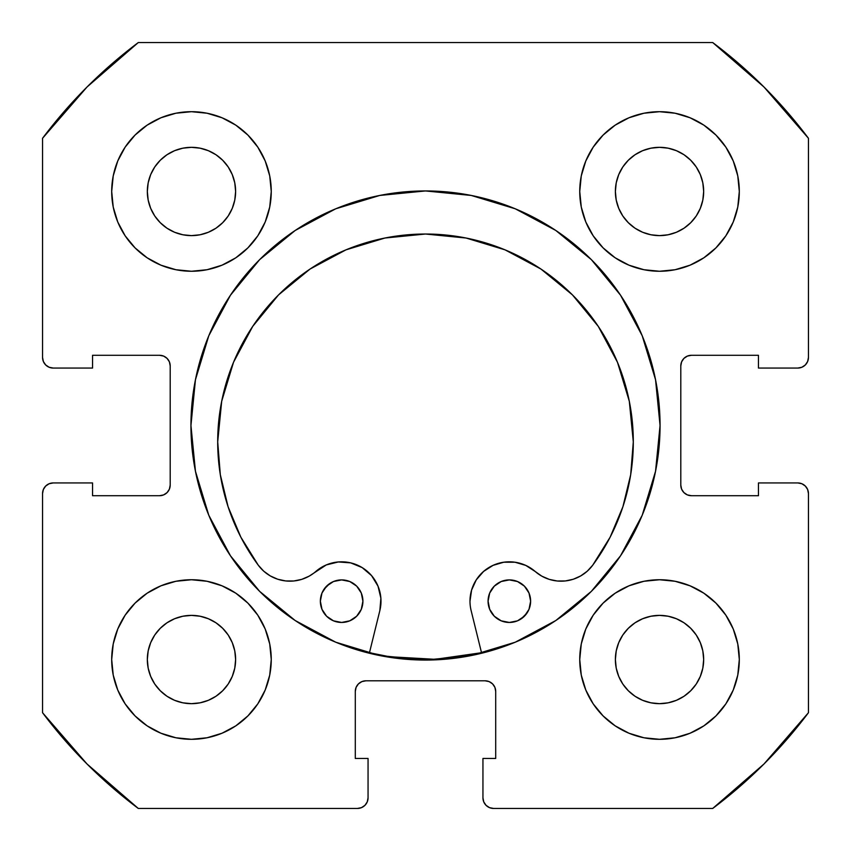 <?xml version="1.0" encoding="UTF-8"?>
<svg xmlns="http://www.w3.org/2000/svg" width="851" height="851" viewBox="0 0 851 851"><rect width="100%" height="100%" fill="white"/><g stroke="black" fill="none" stroke-linecap="round" stroke-linejoin="round"><path stroke-width="1.28" d="M190.943 425.5A234.557 234.557 0 0 1 425.5 190.943A234.557 234.557 0 0 1 660.057 425.5L655.547 379.737L642.207 335.741L620.528 295.191L591.36 259.64L555.809 230.472L515.259 208.793L471.263 195.453L425.5 190.943L379.737 195.453L335.741 208.793L295.191 230.472L259.64 259.64L230.472 295.191L208.793 335.741L195.453 379.737L190.943 425.5L195.453 471.263L208.793 515.259L230.472 555.809L259.64 591.36L295.191 620.528L335.741 642.207L379.737 655.547L425.5 660.057L471.263 655.547L515.259 642.207L555.809 620.528L591.36 591.36L620.528 555.809L642.207 515.259L655.547 471.263L660.057 425.5A234.557 234.557 0 0 1 425.5 660.057A234.557 234.557 0 0 1 190.943 425.5M739.306 659.525A79.781 79.781 0 0 1 659.525 739.306A79.781 79.781 0 0 1 579.744 659.525L581.276 675.088L585.818 690.055L593.19 703.851L603.114 715.936L615.199 725.86L628.995 733.232L643.962 737.774L659.525 739.306L675.088 737.774L690.055 733.232L703.851 725.86L715.936 715.936L725.86 703.851L733.232 690.055L737.774 675.088L739.306 659.525L737.774 643.962L733.232 628.995L725.86 615.199L715.936 603.114L703.851 593.19L690.055 585.818L675.088 581.276L659.525 579.744L643.962 581.276L628.995 585.818L615.199 593.19L603.114 603.114L593.19 615.199L585.818 628.995L581.276 643.962L579.744 659.525A79.781 79.781 0 0 1 659.525 579.744A79.781 79.781 0 0 1 739.306 659.525M271.256 659.525A79.781 79.781 0 0 1 191.475 739.306A79.781 79.781 0 0 1 111.694 659.525L113.226 675.088L117.768 690.055L125.14 703.851L135.064 715.936L147.149 725.86L160.945 733.232L175.912 737.774L191.475 739.306L207.038 737.774L222.005 733.232L235.801 725.86L247.886 715.936L257.81 703.851L265.182 690.055L269.724 675.088L271.256 659.525L269.724 643.962L265.182 628.995L257.81 615.199L247.886 603.114L235.801 593.19L222.005 585.818L207.038 581.276L191.475 579.744L175.912 581.276L160.945 585.818L147.149 593.19L135.064 603.114L125.14 615.199L117.768 628.995L113.226 643.962L111.694 659.525A79.781 79.781 0 0 1 191.475 579.744A79.781 79.781 0 0 1 271.256 659.525M739.306 191.475A79.781 79.781 0 0 1 659.525 271.256A79.781 79.781 0 0 1 579.744 191.475L581.276 207.038L585.818 222.005L593.19 235.801L603.114 247.886L615.199 257.81L628.995 265.182L643.962 269.724L659.525 271.256L675.088 269.724L690.055 265.182L703.851 257.81L715.936 247.886L725.86 235.801L733.232 222.005L737.774 207.038L739.306 191.475L737.774 175.912L733.232 160.945L725.86 147.149L715.936 135.064L703.851 125.14L690.055 117.768L675.088 113.226L659.525 111.694L643.962 113.226L628.995 117.768L615.199 125.14L603.114 135.064L593.19 147.149L585.818 160.945L581.276 175.912L579.744 191.475A79.781 79.781 0 0 1 659.525 111.694A79.781 79.781 0 0 1 739.306 191.475L737.774 207.038M271.256 191.475A79.781 79.781 0 0 1 191.475 271.256A79.781 79.781 0 0 1 111.694 191.475L113.226 207.038L117.768 222.005L125.14 235.801L135.064 247.886L147.149 257.81L160.945 265.182L175.912 269.724L191.475 271.256L207.038 269.724L222.005 265.182L235.801 257.81L247.886 247.886L257.81 235.801L265.182 222.005L269.724 207.038L271.256 191.475L269.724 175.912L265.182 160.945L257.81 147.149L247.886 135.064L235.801 125.14L222.005 117.768L207.038 113.226L191.475 111.694L175.912 113.226L160.945 117.768L147.149 125.14L135.064 135.064L125.14 147.149L117.768 160.945L113.226 175.912L111.694 191.475A79.781 79.781 0 0 1 191.475 111.694A79.781 79.781 0 0 1 271.256 191.475M234.77 200.091L235.621 191.475A44.146 44.146 0 0 1 191.475 235.621A44.146 44.146 0 0 1 147.329 191.475A44.146 44.146 0 0 1 191.475 147.329A44.146 44.146 0 0 1 235.621 191.475L234.77 200.091L232.259 208.367L228.185 216.005L222.685 222.685L216.005 228.185L208.367 232.259L200.091 234.77L191.475 235.621L182.859 234.77L174.583 232.259L166.945 228.185L160.265 222.685L154.765 216.005L150.691 208.367L148.18 200.091L147.329 191.475L148.18 182.859L150.691 174.583L154.765 166.945L160.265 160.265L166.945 154.765L174.583 150.691L182.859 148.18L191.475 147.329L200.091 148.18L208.367 150.691L216.005 154.765L222.685 160.265L228.185 166.945L232.259 174.583L234.77 182.859L235.621 191.475L234.77 182.859L232.259 174.583L228.185 166.945L222.685 160.265L216.005 154.765L208.367 150.691M702.82 200.091L703.671 191.475A44.146 44.146 0 0 1 659.525 235.621A44.146 44.146 0 0 1 615.379 191.475A44.146 44.146 0 0 1 659.525 147.329A44.146 44.146 0 0 1 703.671 191.475L702.82 200.091L700.309 208.367L696.235 216.005L690.735 222.685L684.055 228.185L676.417 232.259L668.141 234.77L659.525 235.621L650.909 234.77L642.633 232.259L634.995 228.185L628.315 222.685L622.815 216.005L618.741 208.367L616.23 200.091L615.379 191.475L616.23 182.859L618.741 174.583L622.815 166.945L628.315 160.265L634.995 154.765L642.633 150.691L650.909 148.18L659.525 147.329L668.141 148.18L676.417 150.691L684.055 154.765L690.735 160.265L696.235 166.945L700.309 174.583L702.82 182.859L703.671 191.475L702.82 182.859L700.309 174.583L696.235 166.945L690.735 160.265L684.055 154.765L676.417 150.691M234.77 668.141L235.621 659.525A44.146 44.146 0 0 1 191.475 703.671A44.146 44.146 0 0 1 147.329 659.525A44.146 44.146 0 0 1 191.475 615.379A44.146 44.146 0 0 1 235.621 659.525L234.77 668.141L232.259 676.417L228.185 684.055L222.685 690.735L216.005 696.235L208.367 700.309L200.091 702.82L191.475 703.671L182.859 702.82L174.583 700.309L166.945 696.235L160.265 690.735L154.765 684.055L150.691 676.417L148.18 668.141L147.329 659.525L148.18 650.909L150.691 642.633L154.765 634.995L160.265 628.315L166.945 622.815L174.583 618.741L182.859 616.23L191.475 615.379L200.091 616.23L208.367 618.741L216.005 622.815L222.685 628.315L228.185 634.995L232.259 642.633L234.77 650.909L235.621 659.525L234.77 650.909L232.259 642.633L228.185 634.995L222.685 628.315L216.005 622.815L208.367 618.741M702.82 668.141L703.671 659.525A44.146 44.146 0 0 1 659.525 703.671A44.146 44.146 0 0 1 615.379 659.525A44.146 44.146 0 0 1 659.525 615.379A44.146 44.146 0 0 1 703.671 659.525L702.82 668.141L700.309 676.417L696.235 684.055L690.735 690.735L684.055 696.235L676.417 700.309L668.141 702.82L659.525 703.671L650.909 702.82L642.633 700.309L634.995 696.235L628.315 690.735L622.815 684.055L618.741 676.417L616.23 668.141L615.379 659.525L616.23 650.909L618.741 642.633L622.815 634.995L628.315 628.315L634.995 622.815L642.633 618.741L650.909 616.23L659.525 615.379L668.141 616.23L676.417 618.741L684.055 622.815L690.735 628.315L696.235 634.995L700.309 642.633L702.82 650.909L703.671 659.525L702.82 650.909L700.309 642.633L696.235 634.995L690.735 628.315L684.055 622.815L676.417 618.741M43.358 361.494L45.667 364.941L49.113 367.249L53.188 368.058A10.637 10.637 0 0 1 42.55 357.42L42.55 138.287A478.688 478.688 0 0 1 138.287 42.55L712.712 42.55L763.985 87.015L808.45 138.287L808.45 357.42L807.642 361.494L805.333 364.941L801.887 367.249L797.812 368.058L758.454 368.058L758.454 355.293L691.438 355.293L687.363 356.101L683.917 358.409L681.608 361.856L680.8 365.93L680.8 485.07L681.608 489.144L683.917 492.591L687.363 494.899L691.438 495.707L758.454 495.707L758.454 482.942L797.812 482.942L801.887 483.751L805.333 486.059L807.642 489.506L808.45 493.58L808.45 712.712L763.985 763.985L712.712 808.45L493.58 808.45L489.506 807.642L486.059 805.333L483.751 801.887L482.942 797.812L482.942 758.454L495.707 758.454L495.707 691.438L494.899 687.363L492.591 683.917L489.144 681.608L485.07 680.8L365.93 680.8L361.856 681.608L358.409 683.917L356.101 687.363L355.293 691.438L355.293 758.454L368.058 758.454L368.058 797.812L367.249 801.887L364.941 805.333L361.494 807.642L357.42 808.45L138.287 808.45L87.015 763.985L42.55 712.712L42.55 493.58L43.358 489.506L45.667 486.059L49.113 483.751L53.188 482.942L92.546 482.942L92.546 495.707L159.562 495.707L163.637 494.899L167.083 492.591L169.392 489.144L170.2 485.07L170.2 365.93L169.392 361.856L167.083 358.409L163.637 356.101L159.562 355.293L92.546 355.293L92.546 368.058L53.188 368.058L49.113 367.249L45.667 364.941L43.358 361.494L42.55 357.42L42.55 138.287L87.015 87.015L138.287 42.55L712.712 42.55A478.688 478.688 0 0 1 808.45 138.287L808.45 357.42L807.642 361.494L805.333 364.941L801.887 367.249L797.812 368.058L758.454 368.058L758.454 355.293L691.438 355.293A10.637 10.637 0 0 0 680.8 365.93L681.608 361.856M687.363 494.899L691.438 495.707A10.637 10.637 0 0 1 680.8 485.07L680.8 365.93M691.438 495.707L758.454 495.707L758.454 482.942L797.812 482.942L801.887 483.751L805.333 486.059L807.642 489.506L808.45 493.58L808.45 712.712A478.688 478.688 0 0 1 712.712 808.45L493.58 808.45L489.506 807.642L486.059 805.333L483.751 801.887M489.144 681.608L485.07 680.8A10.637 10.637 0 0 1 495.707 691.438L495.707 758.454L482.942 758.454L482.942 797.812A10.637 10.637 0 0 0 493.58 808.45M356.101 687.363L355.293 691.438A10.637 10.637 0 0 1 365.93 680.8L485.07 680.8M355.293 691.438L355.293 758.454L368.058 758.454L368.058 797.812L367.249 801.887L364.941 805.333L361.494 807.642M368.058 797.812A10.637 10.637 0 0 1 357.42 808.45L138.287 808.45A478.688 478.688 0 0 1 42.55 712.712L42.55 493.58L43.358 489.506L45.667 486.059L49.113 483.751M169.392 489.144L170.2 485.07A10.637 10.637 0 0 1 159.562 495.707L92.546 495.707L92.546 482.942L53.188 482.942A10.637 10.637 0 0 0 42.55 493.58M163.637 356.101L159.562 355.293A10.637 10.637 0 0 1 170.2 365.93L170.2 485.07M603.114 715.936L615.199 725.86M677.651 737.221L690.055 733.232M734.19 687.619L737.721 675.354M733.232 628.995L725.86 615.199M690.055 585.818L675.088 581.276M585.818 628.995L581.276 643.962M628.995 265.182L643.962 269.724M715.936 247.886L725.86 235.801M737.221 173.349L733.232 160.945M687.619 116.81L675.354 113.279M628.995 117.768L615.199 125.14M585.818 160.945L581.276 175.912M117.768 222.005L125.14 235.801M160.945 265.182L175.912 269.724M265.182 222.005L269.724 207.038M247.886 135.064L235.801 125.14M173.349 113.779L160.945 117.768M116.81 163.381L113.279 175.646M113.779 677.651L117.768 690.055M163.381 734.19L175.646 737.721M222.005 733.232L235.801 725.86M265.182 690.055L269.724 675.088M222.005 585.818L207.038 581.276M135.064 603.114L125.14 615.199M207.038 113.226L191.475 111.694M113.226 643.962L111.694 659.525M643.962 737.774L659.525 739.306M200.091 148.18L191.475 147.329L182.859 148.18L174.583 150.691L166.945 154.765L160.265 160.265L154.765 166.945L150.691 174.583M148.18 182.859L147.329 191.475L148.18 200.091L150.691 208.367L154.765 216.005L160.265 222.685L166.945 228.185L174.583 232.259M182.859 234.77L191.475 235.621L200.091 234.77L208.367 232.259L216.005 228.185L222.685 222.685L228.185 216.005L232.259 208.367M668.141 148.18L659.525 147.329L650.909 148.18L642.633 150.691L634.995 154.765L628.315 160.265L622.815 166.945L618.741 174.583M616.23 182.859L615.379 191.475L616.23 200.091L618.741 208.367L622.815 216.005L628.315 222.685L634.995 228.185L642.633 232.259M650.909 234.77L659.525 235.621L668.141 234.77L676.417 232.259L684.055 228.185L690.735 222.685L696.235 216.005L700.309 208.367M200.091 616.23L191.475 615.379L182.859 616.23L174.583 618.741L166.945 622.815L160.265 628.315L154.765 634.995L150.691 642.633M148.18 650.909L147.329 659.525L148.18 668.141L150.691 676.417L154.765 684.055L160.265 690.735L166.945 696.235L174.583 700.309M182.859 702.82L191.475 703.671L200.091 702.82L208.367 700.309L216.005 696.235L222.685 690.735L228.185 684.055L232.259 676.417M668.141 616.23L659.525 615.379L650.909 616.23L642.633 618.741L634.995 622.815L628.315 628.315L622.815 634.995L618.741 642.633M616.23 650.909L615.379 659.525L616.23 668.141L618.741 676.417L622.815 684.055L628.315 690.735L634.995 696.235L642.633 700.309M650.909 702.82L659.525 703.671L668.141 702.82L676.417 700.309L684.055 696.235L690.735 690.735L696.235 684.055L700.309 676.417M53.188 368.058L92.546 368.058L92.546 355.293L159.562 355.293M797.812 482.942A10.637 10.637 0 0 1 808.45 493.58M808.45 357.42A10.637 10.637 0 0 1 797.812 368.058M515.259 208.793L501.399 203.559M208.793 335.741L203.559 349.601M335.741 642.207L349.601 647.441M642.207 515.259L647.441 501.399M481.517 652.717A234.025 234.025 0 0 1 369.462 652.717L389.386 656.717L435.191 659.323L481.517 652.717M530.62 601.178A21.275 21.275 0 0 1 509.345 622.453A21.275 21.275 0 0 1 488.07 601.178L489.697 609.327L494.303 616.23L501.207 620.836L509.345 622.453L517.493 620.836L524.397 616.23L529.003 609.327L530.62 601.178L529.003 593.041L524.397 586.137L517.493 581.531L509.355 579.903L501.207 581.531L494.303 586.137L489.697 593.041L488.07 601.178A21.275 21.275 0 0 1 509.355 579.903A21.275 21.275 0 0 1 530.62 601.178M362.909 601.178A21.275 21.275 0 0 1 341.634 622.453A21.275 21.275 0 0 1 320.359 601.168L321.976 609.316L326.593 616.22L333.486 620.826L341.634 622.453L349.772 620.826L356.675 616.22L361.292 609.316L362.909 601.178L361.292 593.03L356.675 586.126L349.772 581.52L341.634 579.903L333.496 581.52L326.593 586.126L321.976 593.03L320.359 601.168A21.275 21.275 0 0 1 341.634 579.903A21.275 21.275 0 0 1 362.909 601.178M476.252 579.882L483.602 571.415L476.252 579.882L471.592 590.083L469.986 601.178A39.359 39.359 0 0 0 471.135 610.603L481.645 653.238L471.135 610.603A39.359 39.359 0 0 1 535.205 571.5L541.832 576.17L549.289 579.382L557.235 580.999L565.351 580.946L573.276 579.244L580.69 575.936L587.264 571.191L592.721 565.192A39.359 39.359 0 0 1 535.205 571.5L525.78 565.415L535.205 571.5M633.304 441.839A207.804 207.804 0 0 1 592.721 565.192L610.135 537.183L622.9 506.77L630.687 474.72L633.304 441.839L629.314 401.3L617.486 362.313L598.285 326.39L572.446 294.893L540.959 269.054L505.037 249.843L466.05 238.025L425.511 234.025L384.971 238.014L345.985 249.843L310.062 269.044L278.564 294.882L252.726 326.369L233.514 362.292L221.685 401.278L217.696 441.818A207.804 207.804 0 0 1 425.511 234.025A207.804 207.804 0 0 1 633.304 441.839L629.314 401.3L617.486 362.313M379.844 610.603L369.334 653.238L379.844 610.603A39.359 39.359 0 0 0 315.785 571.489A39.359 39.359 0 0 1 258.257 565.17A207.804 207.804 0 0 1 217.696 441.818L220.313 474.698L228.089 506.749L240.854 537.162L258.257 565.17L263.725 571.17L270.299 575.925L277.713 579.223L285.638 580.935L293.755 580.988L301.701 579.371L309.147 576.159L326.295 564.926L338.326 561.958L350.676 562.873L362.143 567.574L371.568 575.616L378.025 586.19L380.886 598.253L379.844 610.603M483.602 571.415L493.048 565.362L503.813 562.213L515.025 562.234L525.78 565.415L515.025 562.234L503.813 562.213L493.048 565.362L483.602 571.415M541.832 576.17L549.289 579.382M573.276 579.244L580.69 575.936L587.264 571.191M610.135 537.183L622.9 506.77M598.285 326.39L572.446 294.893L540.959 269.054M505.037 249.843L466.05 238.025M384.971 238.014L345.985 249.843L310.062 269.044L278.564 294.882L252.726 326.369M221.685 401.278L217.696 441.818M263.725 571.17L270.299 575.925L277.713 579.223M315.785 571.489L326.295 564.926L338.326 561.958L350.676 562.873M513.504 580.318L509.355 579.903L501.207 581.531M489.697 593.041L488.485 597.03M501.207 620.836L509.345 622.453L517.493 620.836M521.163 618.868L527.035 613.007M529.003 609.327L530.216 605.338M349.772 581.52L341.634 579.903L333.496 581.52M329.816 583.488L323.944 589.349M321.976 593.03L320.763 597.019M337.485 622.038L341.634 622.453L349.772 620.826M361.292 609.316L362.494 605.327"/></g></svg>
